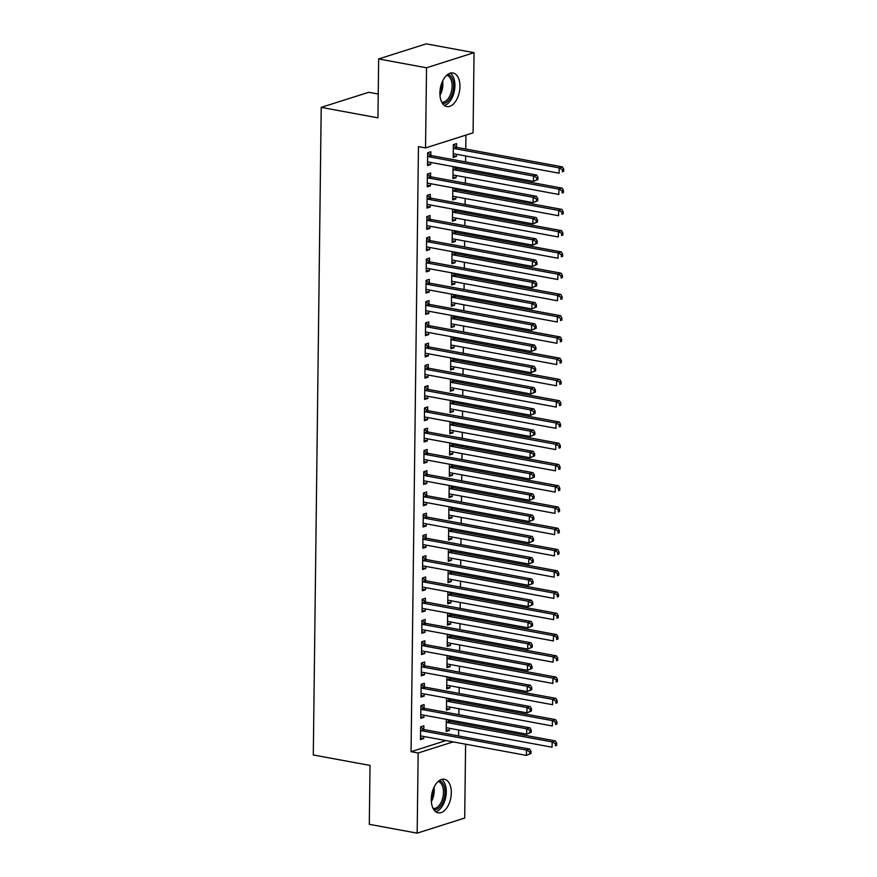<?xml version="1.0" encoding="UTF-8"?>
<svg xmlns="http://www.w3.org/2000/svg" width="877" height="877" viewBox="0 0 877 877"><rect width="100%" height="100%" fill="white"/><g stroke="black" fill="none" stroke-linecap="round" stroke-linejoin="round"><path stroke-width="1.32" d="M431.276 799.232A17.08 9.691 -79.5 0 1 444.398 779.247A17.08 9.691 -79.5 0 1 451.315 792.863A17.08 9.691 -79.5 0 1 438.204 812.836A17.08 9.691 -79.5 0 1 431.276 799.232M439.903 92.962A17.08 9.691 -79.5 0 1 453.025 72.988A17.08 9.691 -79.5 0 1 459.943 86.593A17.08 9.691 -79.5 0 1 446.832 106.577A17.08 9.691 -79.5 0 1 439.903 92.962M458.594 735.946L458.671 730.004M458.759 723.076L458.77 721.618M458.857 714.689L458.934 708.737M459.011 701.819L459.033 700.35M459.12 693.433L459.186 687.48M459.274 680.552L459.296 679.094M459.373 672.166L459.449 666.224M459.537 659.296L459.548 657.838M459.636 650.909L459.712 644.957M459.789 638.039L459.811 636.57M459.899 629.653L459.965 623.7M460.052 616.772L460.074 615.314M460.162 608.386L460.228 602.444M460.315 595.516L460.337 594.058M460.414 587.13L460.491 581.177M460.578 574.26L460.589 572.791M460.677 565.873L460.754 559.921M460.831 552.992L460.853 551.534M460.94 544.606L461.006 538.664M461.094 531.736L461.116 530.267M461.192 523.35L461.269 517.397M461.357 510.48L461.368 509.011M461.455 502.082L461.532 496.141M461.609 489.213L461.631 487.755M461.719 480.826L461.784 474.874M461.872 467.956L461.894 466.487M461.971 459.57L462.047 453.617M462.135 446.689L462.146 445.231M462.234 438.303L462.311 432.361M462.387 425.433L462.409 423.975M462.497 417.046L462.563 411.094M462.65 404.176L462.672 402.707M462.749 395.79L462.826 389.837M462.913 382.909L462.924 381.451M463.012 374.523L463.089 368.581M463.177 361.653L463.188 360.195M463.275 353.267L463.352 347.314M463.429 340.397L463.451 338.928M463.538 332.01L463.604 326.058M463.692 319.129L463.714 317.671M463.79 310.743L463.867 304.801M463.955 297.873L463.966 296.415M464.054 289.487L464.13 283.534M464.207 276.617L464.229 275.148M464.317 268.23L464.382 262.278M464.47 255.35L464.492 253.891M464.569 246.963L464.646 241.011M464.733 234.093L464.744 232.624M464.832 225.707L464.909 219.754M464.985 212.826L465.007 211.368M465.095 204.44L465.161 198.498M465.248 191.57L465.27 190.112M465.347 183.183L465.424 177.231M465.512 170.313L465.523 168.844M465.61 161.927L465.687 155.974M465.764 149.046L465.939 135.091M465.599 744.178L464.7 818.044L417.167 833.15L418.154 753.003L453.135 741.887M378.228 94.025L368.746 92.282L321.212 107.378L313.297 754.965L370.028 765.435L369.305 824.325L417.167 833.15M321.212 107.378L377.943 117.847L378.656 58.956L426.189 43.85L474.051 52.675L473.076 132.833L425.542 147.928L426.518 67.781L474.051 52.675M449.78 698.651L449.758 699.835M449.671 707.037L449.649 709.142L446.437 710.162L446.579 698.059M424.073 707.991L424.106 704.549L420.894 705.568L420.741 718.329L423.953 717.309L423.986 715.193M450.296 656.128L450.285 657.312M450.197 664.514L450.164 666.63L446.952 667.649L447.106 655.536M424.589 665.479L424.632 662.036L421.42 663.056L421.267 675.805L424.479 674.786L424.501 672.681M450.811 613.604L450.8 614.788M450.712 621.99L450.69 624.106L447.478 625.126L447.621 613.012M425.104 622.955L425.148 619.513L421.936 620.532L421.782 633.293L424.994 632.273L425.016 630.157M451.337 571.08L451.315 572.264M451.227 579.478L451.206 581.583L447.994 582.602L448.147 570.499M425.63 580.431L425.674 576.989L422.462 578.009L422.297 590.769L425.509 589.75L425.542 587.634M451.852 528.568L451.841 529.752M451.754 536.954L451.732 539.059L448.52 540.079L448.662 527.976M426.145 537.908L426.189 534.466L422.977 535.496L422.824 548.246L426.036 547.226L426.058 545.11M452.379 486.044L452.357 487.228M452.269 494.431L452.247 496.546L449.035 497.566L449.177 485.452M426.671 495.395L426.704 491.953L423.492 492.973L423.339 505.722L426.551 504.703L426.584 502.598M452.894 443.521L452.883 444.705M452.795 451.907L452.762 454.023L449.55 455.042L449.704 442.94M427.187 452.872L427.231 449.43L424.019 450.449L423.865 463.209L427.077 462.19L427.099 460.074M453.409 401.008L453.398 402.192M453.31 409.395L453.288 411.499L450.076 412.519L450.219 400.416M427.702 410.348L427.746 406.906L424.534 407.926L424.38 420.686L427.592 419.666L427.614 417.551M453.935 358.485L453.913 359.669M453.826 366.871L453.804 368.976L450.592 370.006L450.745 357.893M428.228 367.825L428.272 364.393L425.06 365.413L424.896 378.162L428.108 377.143L428.14 375.038M454.45 315.961L454.439 317.145M454.352 324.347L454.319 326.463L451.107 327.483L451.26 315.369M428.743 325.312L428.787 321.87L425.575 322.889L425.422 335.65L428.634 334.619L428.656 332.515M454.977 273.438L454.955 274.622M454.867 281.824L454.845 283.94L451.633 284.959L451.776 272.857M429.27 282.789L429.302 279.346L426.09 280.366L425.937 293.126L429.149 292.107L429.171 289.991M455.492 230.925L455.481 232.109M455.393 239.311L455.36 241.416L452.148 242.436L452.302 230.333M429.785 240.265L429.829 236.823L426.617 237.842L426.463 250.603L429.675 249.583L429.697 247.467M456.007 188.402L455.996 189.585M455.908 196.788L455.887 198.904L452.675 199.923L452.817 187.81M430.3 197.753L430.344 194.31L427.132 195.33L426.978 208.079L430.19 207.06L430.212 204.955M456.511 147.062L456.555 143.62L453.343 144.639L453.19 157.4L456.402 156.38L456.424 154.264M430.826 155.229L430.87 151.787L427.658 152.806L427.494 165.567L430.706 164.547L430.739 162.431M425.542 147.928L418.45 146.623L411.061 751.688L446.042 740.572M430.563 176.485L430.607 173.043L427.395 174.063L427.242 186.823L430.454 185.803L430.475 183.688M456.27 167.145L456.259 168.329M456.172 175.532L456.139 177.636L452.927 178.656L453.08 166.553M430.048 219.009L430.081 215.567L426.869 216.586L426.715 229.346L429.927 228.327L429.96 226.211M455.755 209.658L455.733 210.842M455.645 218.044L455.623 220.16L452.411 221.179L452.554 209.077M429.522 261.532L429.566 258.09L426.354 259.11L426.2 271.859L429.412 270.84L429.434 268.735M455.229 252.181L455.218 253.365M455.13 260.568L455.108 262.683L451.896 263.703L452.039 251.589M429.006 304.045L429.05 300.603L425.838 301.633L425.674 314.383L428.886 313.363L428.919 311.258M454.714 294.705L454.703 295.889M454.615 303.091L454.582 305.196L451.37 306.216L451.523 294.113M428.48 346.568L428.524 343.126L425.312 344.146L425.159 356.906L428.371 355.887L428.393 353.771M454.187 337.217L454.176 338.401M454.089 345.615L454.067 347.72L450.855 348.739L450.997 336.636M427.965 389.092L428.009 385.65L424.797 386.669L424.643 399.43L427.855 398.41L427.877 396.294M453.672 379.741L453.661 380.925M453.573 388.127L453.541 390.243L450.329 391.263L450.482 379.16M427.45 431.616L427.483 428.173L424.282 429.193L424.117 441.942L427.329 440.923L427.362 438.818M453.157 422.265L453.135 423.448M453.047 430.651L453.025 432.767L449.813 433.786L449.967 421.673M426.924 474.128L426.967 470.686L423.755 471.705L423.602 484.466L426.814 483.446L426.836 481.33M452.631 464.788L452.62 465.972M452.532 473.174L452.51 475.279L449.298 476.299L449.441 464.196M426.408 516.652L426.452 513.209L423.24 514.229L423.087 526.989L426.288 525.97L426.321 523.854M452.115 507.301L452.104 508.485M452.017 515.687L451.984 517.803L448.772 518.822L448.925 506.72M425.882 559.175L425.926 555.733L422.714 556.752L422.561 569.513L425.773 568.482L425.794 566.378M451.6 549.824L451.578 551.008M451.491 558.21L451.469 560.326L448.257 561.346L448.399 549.232M425.367 601.688L425.411 598.257L422.199 599.276L422.045 612.025L425.257 611.006L425.279 608.901M451.074 592.348L451.063 593.532M450.975 600.734L450.942 602.839L447.73 603.869L447.884 591.756M424.852 644.211L424.896 640.769L421.684 641.789L421.519 654.549L424.731 653.529L424.764 651.414M450.559 634.871L450.537 636.044M450.449 643.258L450.427 645.362L447.215 646.382L447.369 634.279M424.325 686.735L424.369 683.293L421.157 684.312L421.004 697.072L424.216 696.053L424.238 693.937M450.033 677.384L450.022 678.568M449.934 685.77L449.912 687.886L446.7 688.905L446.842 676.803M423.81 729.258L423.854 725.816L420.642 726.836L420.489 739.585L423.701 738.566L423.723 736.461M449.517 719.907L449.506 721.091M449.419 728.294L449.386 730.409L446.174 731.429L446.327 719.315M378.656 58.956L426.518 67.781M411.061 751.688L418.154 753.003M427.516 163.955L430.706 164.547M453.212 155.788L456.402 156.38M427.252 185.211L430.454 185.803M452.949 177.055L456.139 177.636M427 206.479L430.19 207.06M452.685 198.312L455.887 198.904M426.737 227.735L429.927 228.327M452.433 219.568L455.623 220.16M426.474 248.991L429.675 249.583M452.17 240.835L455.36 241.416M426.222 270.259L429.412 270.84M451.907 262.091L455.108 262.683M425.959 291.515L429.149 292.107M451.655 283.348L454.845 283.94M425.696 312.771L428.886 313.363M451.392 304.615L454.582 305.196M425.444 334.038L428.634 334.619M451.129 325.871L454.319 326.463M425.181 355.295L428.371 355.887M450.877 347.128L454.067 347.72M424.917 376.551L428.108 377.143M450.614 368.395L453.804 368.976M424.654 397.818L427.855 398.41M450.35 389.651L453.541 390.243M424.402 419.074L427.592 419.666M450.098 410.918L453.288 411.499M424.139 440.342L427.329 440.923M449.835 432.175L453.025 432.767M423.876 461.598L427.077 462.19M449.572 453.431L452.762 454.023M423.624 482.854L426.814 483.446M449.309 474.698L452.51 475.279M423.361 504.122L426.551 504.703M449.057 495.954L452.247 496.546M423.098 525.378L426.288 525.97M448.794 517.211L451.984 517.803M422.846 546.634L426.036 547.226M448.531 538.478L451.732 539.059M422.582 567.901L425.773 568.482M448.279 559.734L451.469 560.326M422.319 589.158L425.509 589.75M448.015 580.991L451.206 581.583M422.067 610.414L425.257 611.006M447.752 602.258L450.942 602.839M421.804 631.681L424.994 632.273M447.5 623.514L450.69 624.106M421.541 652.937L424.731 653.529M447.237 644.77L450.427 645.362M421.278 674.205L424.479 674.786M446.974 666.038L450.164 666.63M421.026 695.461L424.216 696.053M446.711 687.294L449.912 687.886M420.763 716.717L423.953 717.309M446.459 708.561L449.649 709.142M420.5 737.985L423.701 738.566M446.196 729.817L449.386 730.409M537.985 179.489L538.007 177.362L536.724 177.768L536.702 179.895L537.985 179.489L533.413 181.364L428.469 162.015A2.192 1.721 -107.6 0 0 427.801 162.048L427.537 162.124M536.702 179.895L533.413 181.364L533.479 176.058L536.691 175.027L431.736 155.678A2.192 1.721 -107.6 0 1 431.078 155.404L427.647 153.102M427.614 156.249L427.866 156.424A2.192 1.721 -107.6 0 0 428.535 156.698L533.479 176.058L536.724 177.768M538.007 177.362L536.691 175.027M453.234 153.957L453.497 153.881A2.192 1.721 72.4 0 1 454.154 153.848L559.098 173.207L559.164 167.891L562.376 166.871L457.432 147.511A2.192 1.721 72.4 0 1 456.774 147.237L453.343 144.935M562.42 169.601L562.387 171.728L563.67 171.322L563.703 169.195L562.42 169.601L559.164 167.891L454.22 148.531A2.192 1.721 72.4 0 1 453.562 148.257L453.299 148.081M563.67 171.322L562.387 171.728M562.376 166.871L563.703 169.195M537.722 200.745L537.744 198.619L536.461 199.024L536.439 201.151L537.722 200.745L533.15 202.631L428.206 183.271A2.192 1.721 -107.6 0 0 427.537 183.304L427.274 183.381M536.439 201.151L533.15 202.631L533.216 197.314L536.428 196.295L431.484 176.935A2.192 1.721 -107.6 0 1 430.826 176.661L427.395 174.359M427.351 177.505L427.614 177.68A2.192 1.721 -107.6 0 0 428.272 177.954L533.216 197.314L536.461 199.024M537.744 198.619L536.428 196.295M537.458 222.002L537.491 219.875L536.209 220.291L536.176 222.418L537.458 222.002L532.887 223.887L427.943 204.538A2.192 1.721 -107.6 0 0 427.285 204.56L427.022 204.637M536.176 222.418L532.887 223.887L532.953 218.57L536.165 217.551L431.221 198.202A2.192 1.721 -107.6 0 1 430.563 197.917L427.132 195.615M427.088 198.772L427.351 198.947A2.192 1.721 -107.6 0 0 428.009 199.222L532.953 218.57L536.209 220.291M537.491 219.875L536.165 217.551M452.97 175.214L453.234 175.137A2.192 1.721 72.4 0 1 453.902 175.104L558.846 194.464L558.912 189.147L562.124 188.127L457.169 168.779A2.192 1.721 72.4 0 1 456.511 168.494L453.815 166.685M562.157 190.868L562.135 192.984L563.418 192.578L563.44 190.452L562.157 190.868L558.912 189.147L453.968 169.798A2.192 1.721 72.4 0 1 453.299 169.513L453.047 169.349M563.418 192.578L562.135 192.984M562.124 188.127L563.44 190.452M452.707 196.481L452.97 196.404A2.192 1.721 72.4 0 1 453.639 196.371L558.583 215.72L558.649 210.414L561.861 209.395L456.917 190.035A2.192 1.721 72.4 0 1 456.259 189.761L453.562 187.952M561.894 212.124L561.872 214.251L563.155 213.845L563.177 211.719L561.894 212.124L558.649 210.414L453.705 191.054A2.192 1.721 72.4 0 1 453.047 190.78L452.784 190.605M563.155 213.845L561.872 214.251M561.861 209.395L563.177 211.719M447.829 74.37A14.777 8.386 -79.5 0 1 449.452 75.06A14.777 8.386 -79.5 0 1 452.894 91.888A14.777 8.386 -79.5 0 1 442.468 103.431M441.745 102.181A13.681 7.761 100.5 0 0 451.414 91.515A13.681 7.761 100.5 0 0 448.235 75.915A13.681 7.761 100.5 0 0 446.7 75.279M444.343 105.459A16.97 9.625 100.5 0 0 454.429 90.616A16.97 9.625 100.5 0 0 450.307 73.142M439.202 780.64A14.777 8.386 -79.5 0 1 440.824 781.33A14.777 8.386 -79.5 0 1 444.255 798.147A14.777 8.386 -79.5 0 1 433.841 809.69M433.106 808.451A13.681 7.761 100.5 0 0 442.786 797.785A13.681 7.761 100.5 0 0 439.607 782.185A13.681 7.761 100.5 0 0 438.072 781.539M435.716 811.729A16.97 9.625 100.5 0 0 445.801 796.875A16.97 9.625 100.5 0 0 441.679 779.412M537.206 243.269L537.228 241.142L535.946 241.548L535.913 243.674L537.206 243.269L532.635 245.154L427.68 225.795A2.192 1.721 -107.6 0 0 427.022 225.827L426.759 225.904M535.913 243.674L532.635 245.154L532.69 239.838L535.902 238.818L430.958 219.458A2.192 1.721 -107.6 0 1 430.3 219.184L426.869 216.882M426.836 220.028L427.088 220.204A2.192 1.721 -107.6 0 0 427.746 220.478L532.69 239.838L535.946 241.548M537.228 241.142L535.902 238.818M536.943 264.525L536.965 262.398L535.683 262.804L535.661 264.931L536.943 264.525L532.372 266.411L427.428 247.051A2.192 1.721 -107.6 0 0 426.759 247.084L426.496 247.161M535.661 264.931L532.372 266.411L532.438 261.094L535.65 260.074L430.706 240.715A2.192 1.721 -107.6 0 1 430.037 240.441L426.606 238.138M426.573 241.285L426.836 241.46A2.192 1.721 -107.6 0 0 427.494 241.734L532.438 261.094L535.683 262.804M536.965 262.398L535.65 260.074M452.455 217.737L452.718 217.66A2.192 1.721 72.4 0 1 453.376 217.628L558.32 236.987L558.386 231.671L561.598 230.651L456.654 211.291A2.192 1.721 72.4 0 1 455.996 211.017L453.299 209.208M561.642 233.381L561.609 235.507L562.891 235.102L562.924 232.975L561.642 233.381L558.386 231.671L453.442 212.311A2.192 1.721 72.4 0 1 452.784 212.037L452.521 211.861M562.891 235.102L561.609 235.507M561.598 230.651L562.924 232.975M452.192 238.993L452.455 238.917A2.192 1.721 72.4 0 1 453.124 238.895L558.068 258.244L558.123 252.927L561.335 251.907L456.391 232.558A2.192 1.721 72.4 0 1 455.733 232.273L453.036 230.465M561.379 254.648L561.346 256.775L562.639 256.358L562.661 254.231L561.379 254.648L558.123 252.927L453.179 233.578A2.192 1.721 72.4 0 1 452.521 233.304L452.269 233.129M562.639 256.358L561.346 256.775M561.335 251.907L562.661 254.231M536.68 285.781L536.713 283.655L535.419 284.071L535.398 286.198L536.68 285.781L532.109 287.667L427.165 268.318A2.192 1.721 -107.6 0 0 426.507 268.34L426.244 268.428M535.398 286.198L532.109 287.667L532.175 282.35L535.387 281.331L430.443 261.982A2.192 1.721 -107.6 0 1 429.785 261.708L426.354 259.395M426.31 262.552L426.573 262.727A2.192 1.721 -107.6 0 0 427.231 263.001L532.175 282.35L535.419 284.071M536.713 283.655L535.387 281.331M451.929 260.261L452.192 260.184A2.192 1.721 72.4 0 1 452.861 260.151L557.805 279.511L557.871 274.194L561.083 273.175L456.139 253.815A2.192 1.721 72.4 0 1 455.47 253.541L452.784 251.732M561.116 275.904L561.094 278.031L562.376 277.625L562.398 275.499L561.116 275.904L557.871 274.194L452.927 254.834A2.192 1.721 72.4 0 1 452.269 254.56L452.006 254.385M562.376 277.625L561.094 278.031M561.083 273.175L562.398 275.499M536.428 307.049L536.45 304.922L535.167 305.328L535.134 307.454L536.428 307.049L531.846 308.934L426.902 289.574A2.192 1.721 -107.6 0 0 426.244 289.607L425.981 289.684M535.134 307.454L531.846 308.934L531.911 303.617L535.123 302.598L430.179 283.238A2.192 1.721 -107.6 0 1 429.522 282.964L426.09 280.662M426.058 283.808L426.31 283.984A2.192 1.721 -107.6 0 0 426.967 284.258L531.911 303.617L535.167 305.328M536.45 304.922L535.123 302.598M451.677 281.517L451.94 281.44A2.192 1.721 72.4 0 1 452.598 281.407L557.542 300.767L557.608 295.45L560.82 294.431L455.876 275.071A2.192 1.721 72.4 0 1 455.218 274.797L452.521 272.988M560.852 297.16L560.831 299.287L562.113 298.882L562.146 296.755L560.852 297.16L557.608 295.45L452.664 276.091A2.192 1.721 72.4 0 1 452.006 275.816L451.743 275.641M562.113 298.882L560.831 299.287M560.82 294.431L562.146 296.755M536.165 328.305L536.187 326.178L534.904 326.584L534.882 328.711L536.165 328.305L531.594 330.19L426.65 310.831A2.192 1.721 -107.6 0 0 425.981 310.864L425.718 310.94M534.882 328.711L531.594 330.19L531.659 324.874L534.871 323.854L429.927 304.494A2.192 1.721 -107.6 0 1 429.259 304.22L425.827 301.918M425.794 305.064L426.047 305.24A2.192 1.721 -107.6 0 0 426.715 305.514L531.659 324.874L534.904 326.584M536.187 326.178L534.871 323.854M451.414 302.784L451.677 302.697A2.192 1.721 72.4 0 1 452.335 302.675L557.279 322.023L557.344 316.707L560.556 315.687L455.612 296.338A2.192 1.721 72.4 0 1 454.955 296.064L452.258 294.255M560.6 318.428L560.567 320.554L561.861 320.138L561.883 318.011L560.6 318.428L557.344 316.707L452.4 297.358A2.192 1.721 72.4 0 1 451.743 297.084L451.491 296.908M561.861 320.138L560.567 320.554M560.556 315.687L561.883 318.011M535.902 349.561L535.935 347.445L534.641 347.851L534.619 349.978L535.902 349.561L531.33 351.447L426.386 332.098A2.192 1.721 -107.6 0 0 425.718 332.131L425.466 332.208M534.619 349.978L531.33 351.447L531.396 346.13L534.608 345.11L429.664 325.762A2.192 1.721 -107.6 0 1 429.006 325.488L425.575 323.185M425.531 326.332L425.794 326.507A2.192 1.721 -107.6 0 0 426.452 326.781L531.396 346.13L534.641 347.851M535.935 347.445L534.608 345.11M451.151 324.041L451.414 323.964A2.192 1.721 72.4 0 1 452.083 323.931L557.027 343.291L557.092 337.974L560.304 336.954L455.36 317.595A2.192 1.721 72.4 0 1 454.692 317.321L451.995 315.512M560.337 339.684L560.315 341.811L561.598 341.405L561.62 339.278L560.337 339.684L557.092 337.974L452.148 318.614A2.192 1.721 72.4 0 1 451.48 318.34L451.227 318.165M561.598 341.405L560.315 341.811M560.304 336.954L561.62 339.278M535.639 370.828L535.672 368.702L534.389 369.107L534.356 371.234L535.639 370.828L531.067 372.714L426.123 353.354A2.192 1.721 -107.6 0 0 425.466 353.387L425.202 353.464M534.356 371.234L531.067 372.714L531.133 367.397L534.345 366.378L429.401 347.018A2.192 1.721 -107.6 0 1 428.743 346.744L425.312 344.442M425.268 347.588L425.531 347.763A2.192 1.721 -107.6 0 0 426.189 348.037L531.133 367.397L534.389 369.107M535.672 368.702L534.345 366.378M450.899 345.297L451.151 345.22A2.192 1.721 72.4 0 1 451.819 345.187L556.763 364.547L556.829 359.23L560.041 358.211L455.097 338.851A2.192 1.721 72.4 0 1 454.439 338.577L451.743 336.768M560.074 360.94L560.052 363.067L561.335 362.661L561.368 360.535L560.074 360.94L556.829 359.23L451.885 339.87A2.192 1.721 72.4 0 1 451.227 339.596L450.964 339.432M561.335 362.661L560.052 363.067M560.041 358.211L561.368 360.535M535.387 392.085L535.409 389.958L534.126 390.364L534.104 392.49L535.387 392.085L530.815 393.97L425.871 374.611A2.192 1.721 -107.6 0 0 425.202 374.643L424.939 374.72M534.104 392.49L530.815 393.97L530.881 388.654L534.093 387.634L429.149 368.274A2.192 1.721 -107.6 0 1 428.48 368L425.049 365.698M425.016 368.855L425.268 369.02A2.192 1.721 -107.6 0 0 425.937 369.305L530.881 388.654L534.126 390.364M535.409 389.958L534.093 387.634M450.635 366.564L450.899 366.487A2.192 1.721 72.4 0 1 451.556 366.454L556.5 385.803L556.566 380.486L559.778 379.467L454.834 360.118A2.192 1.721 72.4 0 1 454.176 359.844L451.48 358.035M559.822 382.208L559.789 384.334L561.072 383.918L561.105 381.802L559.822 382.208L556.566 380.486L451.622 361.138A2.192 1.721 72.4 0 1 450.964 360.864L450.701 360.688M561.072 383.918L559.789 384.334M559.778 379.467L561.105 381.802M535.123 413.352L535.145 411.225L533.863 411.631L533.841 413.758L535.123 413.352L530.552 415.227L425.608 395.878A2.192 1.721 -107.6 0 0 424.939 395.911L424.687 395.987M533.841 413.758L530.552 415.227L530.618 409.921L533.83 408.89L428.886 389.541A2.192 1.721 -107.6 0 1 428.228 389.267L424.797 386.965M424.753 390.112L425.016 390.287A2.192 1.721 -107.6 0 0 425.674 390.561L530.618 409.921L533.863 411.631M535.145 411.225L533.83 408.89M450.372 387.82L450.635 387.744A2.192 1.721 72.4 0 1 451.304 387.711L556.248 407.071L556.314 401.754L559.526 400.734L454.582 381.374A2.192 1.721 72.4 0 1 453.913 381.1L451.216 379.292M559.559 403.464L559.537 405.591L560.82 405.185L560.841 403.058L559.559 403.464L556.314 401.754L451.37 382.394A2.192 1.721 72.4 0 1 450.701 382.12L450.449 381.944M560.82 405.185L559.537 405.591M559.526 400.734L560.841 403.058M534.86 434.608L534.893 432.482L533.611 432.887L533.578 435.014L534.86 434.608L530.289 436.494L425.345 417.134A2.192 1.721 -107.6 0 0 424.687 417.167L424.424 417.244M533.578 435.014L530.289 436.494L530.355 431.177L533.567 430.158L428.623 410.798A2.192 1.721 -107.6 0 1 427.965 410.524L424.534 408.222M424.49 411.368L424.753 411.543A2.192 1.721 -107.6 0 0 425.411 411.817L530.355 431.177L533.611 432.887M534.893 432.482L533.567 430.158M450.12 409.077L450.372 409A2.192 1.721 72.4 0 1 451.041 408.967L555.985 428.327L556.051 423.01L559.263 421.99L454.319 402.631A2.192 1.721 72.4 0 1 453.661 402.357L450.964 400.548M559.296 424.731L559.274 426.847L560.556 426.441L560.578 424.315L559.296 424.731L556.051 423.01L451.107 403.661A2.192 1.721 72.4 0 1 450.449 403.376L450.186 403.212M560.556 426.441L559.274 426.847M559.263 421.99L560.578 424.315M534.608 455.865L534.63 453.738L533.348 454.154L533.326 456.281L534.608 455.865L530.037 457.75L425.093 438.39A2.192 1.721 -107.6 0 0 424.424 438.423L424.161 438.5M533.326 456.281L530.037 457.75L530.103 452.433L533.315 451.414L428.36 432.065A2.192 1.721 -107.6 0 1 427.702 431.78L424.271 429.478M424.238 432.635L424.49 432.799A2.192 1.721 -107.6 0 0 425.148 433.085L530.103 452.433L533.348 454.154M534.63 453.738L533.315 451.414M449.857 430.344L450.12 430.267A2.192 1.721 72.4 0 1 450.778 430.234L555.722 449.583L555.788 444.277L559 443.247L454.056 423.898A2.192 1.721 72.4 0 1 453.398 423.624L450.701 421.815M559.044 445.987L559.011 448.114L560.293 447.708L560.326 445.582L559.044 445.987L555.788 444.277L450.844 424.917A2.192 1.721 72.4 0 1 450.186 424.643L449.923 424.468M560.293 447.708L559.011 448.114M559 443.247L560.326 445.582M534.345 477.132L534.367 475.005L533.084 475.411L533.063 477.537L534.345 477.132L529.774 479.006L424.83 459.658A2.192 1.721 -107.6 0 0 424.161 459.691L423.898 459.767M533.063 477.537L529.774 479.006L529.84 473.701L533.052 472.681L428.108 453.321A2.192 1.721 -107.6 0 1 427.45 453.047L424.019 450.745M423.975 453.891L424.238 454.067A2.192 1.721 -107.6 0 0 424.896 454.341L529.84 473.701L533.084 475.411M534.367 475.005L533.052 472.681M449.594 451.6L449.857 451.523A2.192 1.721 72.4 0 1 450.526 451.491L555.47 470.85L555.536 465.534L558.748 464.514L453.793 445.154A2.192 1.721 72.4 0 1 453.135 444.88L450.438 443.071M558.781 467.244L558.759 469.37L560.041 468.965L560.063 466.838L558.781 467.244L555.536 465.534L450.581 446.174A2.192 1.721 72.4 0 1 449.923 445.9L449.671 445.724M560.041 468.965L558.759 469.37M558.748 464.514L560.063 466.838M534.082 498.388L534.115 496.261L532.821 496.667L532.799 498.794L534.082 498.388L529.511 500.274L424.567 480.914A2.192 1.721 -107.6 0 0 423.909 480.947L423.646 481.024M532.799 498.794L529.511 500.274L529.576 494.957L532.788 493.937L427.844 474.578A2.192 1.721 -107.6 0 1 427.187 474.304L423.755 472.001M423.712 475.148L423.975 475.323A2.192 1.721 -107.6 0 0 424.632 475.597L529.576 494.957L532.821 496.667M534.115 496.261L532.788 493.937M449.331 472.856L449.594 472.78A2.192 1.721 72.4 0 1 450.263 472.758L555.207 492.107L555.273 486.79L558.485 485.77L453.541 466.421A2.192 1.721 72.4 0 1 452.883 466.136L450.186 464.328M558.517 488.511L558.496 490.638L559.778 490.221L559.8 488.094L558.517 488.511L555.273 486.79L450.329 467.441A2.192 1.721 72.4 0 1 449.671 467.167L449.408 466.992M559.778 490.221L558.496 490.638M558.485 485.77L559.8 488.094M533.83 519.644L533.852 517.518L532.569 517.934L532.536 520.061L533.83 519.644L529.259 521.53L424.304 502.181A2.192 1.721 -107.6 0 0 423.646 502.203L423.383 502.291M532.536 520.061L529.259 521.53L529.313 516.213L532.525 515.194L427.581 495.845A2.192 1.721 -107.6 0 1 426.924 495.56L423.492 493.258M423.459 496.415L423.712 496.59A2.192 1.721 -107.6 0 0 424.369 496.864L529.313 516.213L532.569 517.934M533.852 517.518L532.525 515.194M449.079 494.124L449.342 494.047A2.192 1.721 72.4 0 1 450 494.014L554.944 513.374L555.009 508.057L558.221 507.038L453.277 487.678A2.192 1.721 72.4 0 1 452.62 487.404L449.923 485.595M558.254 509.767L558.232 511.894L559.515 511.488L559.548 509.362L558.254 509.767L555.009 508.057L450.065 488.697A2.192 1.721 72.4 0 1 449.408 488.423L449.145 488.248M559.515 511.488L558.232 511.894M558.221 507.038L559.548 509.362M533.567 540.912L533.589 538.785L532.306 539.191L532.284 541.317L533.567 540.912L528.995 542.797L424.051 523.437A2.192 1.721 -107.6 0 0 423.383 523.47L423.12 523.547M532.284 541.317L528.995 542.797L529.061 537.48L532.273 536.461L427.329 517.101A2.192 1.721 -107.6 0 1 426.66 516.827L423.229 514.525M423.196 517.671L423.448 517.847A2.192 1.721 -107.6 0 0 424.117 518.121L529.061 537.48L532.306 539.191M533.589 538.785L532.273 536.461M448.816 515.38L449.079 515.303A2.192 1.721 72.4 0 1 449.737 515.27L554.692 534.63L554.746 529.313L557.958 528.294L453.014 508.934A2.192 1.721 72.4 0 1 452.357 508.66L449.66 506.851M558.002 531.023L557.969 533.15L559.263 532.745L559.285 530.618L558.002 531.023L554.746 529.313L449.802 509.954A2.192 1.721 72.4 0 1 449.145 509.68L448.892 509.504M559.263 532.745L557.969 533.15M557.958 528.294L559.285 530.618M533.304 562.168L533.337 560.041L532.043 560.447L532.021 562.574L533.304 562.168L528.732 564.054L423.788 544.694A2.192 1.721 -107.6 0 0 423.131 544.727L422.867 544.803M532.021 562.574L528.732 564.054L528.798 558.737L532.01 557.717L427.066 538.357A2.192 1.721 -107.6 0 1 426.408 538.083L422.977 535.781M422.933 538.927L423.196 539.103A2.192 1.721 -107.6 0 0 423.854 539.377L528.798 558.737L532.043 560.447M533.337 560.041L532.01 557.717M448.553 536.647L448.816 536.56A2.192 1.721 72.4 0 1 449.484 536.538L554.428 555.886L554.494 550.57L557.706 549.55L452.762 530.201A2.192 1.721 72.4 0 1 452.093 529.927L449.408 528.107M557.739 552.291L557.717 554.417L559 554.001L559.022 551.874L557.739 552.291L554.494 550.57L449.55 531.221A2.192 1.721 72.4 0 1 448.892 530.947L448.629 530.771M559 554.001L557.717 554.417M557.706 549.55L559.022 551.874M533.052 583.424L533.073 581.308L531.791 581.714L531.758 583.841L533.052 583.424L528.469 585.31L423.525 565.961A2.192 1.721 -107.6 0 0 422.867 565.994L422.604 566.071M531.758 583.841L528.469 585.31L528.535 579.993L531.747 578.973L426.803 559.625A2.192 1.721 -107.6 0 1 426.145 559.351L422.714 557.048M422.681 560.195L422.933 560.37A2.192 1.721 -107.6 0 0 423.591 560.644L528.535 579.993L531.791 581.714M533.073 581.308L531.747 578.973M448.3 557.904L448.564 557.827A2.192 1.721 72.4 0 1 449.221 557.794L554.165 577.154L554.231 571.837L557.443 570.817L452.499 551.458A2.192 1.721 72.4 0 1 451.841 551.184L449.145 549.375M557.476 573.547L557.454 575.674L558.737 575.268L558.77 573.141L557.476 573.547L554.231 571.837L449.287 552.477A2.192 1.721 72.4 0 1 448.629 552.203L448.366 552.028M558.737 575.268L557.454 575.674M557.443 570.817L558.77 573.141M532.788 604.692L532.81 602.565L531.528 602.97L531.506 605.097L532.788 604.692L528.217 606.577L423.273 587.217A2.192 1.721 -107.6 0 0 422.604 587.25L422.341 587.327M531.506 605.097L528.217 606.577L528.283 601.26L531.495 600.241L426.551 580.881A2.192 1.721 -107.6 0 1 425.882 580.607L422.451 578.305M422.418 581.451L422.67 581.626A2.192 1.721 -107.6 0 0 423.339 581.9L528.283 601.26L531.528 602.97M532.81 602.565L531.495 600.241M448.037 579.16L448.3 579.083A2.192 1.721 72.4 0 1 448.958 579.05L553.902 598.41L553.968 593.093L557.18 592.074L452.236 572.714A2.192 1.721 72.4 0 1 451.578 572.44L448.881 570.631M557.224 594.803L557.191 596.93L558.485 596.524L558.506 594.398L557.224 594.803L553.968 593.093L449.024 573.733A2.192 1.721 72.4 0 1 448.366 573.459L448.114 573.284M558.485 596.524L557.191 596.93M557.18 592.074L558.506 594.398M532.525 625.948L532.547 623.821L531.265 624.227L531.243 626.353L532.525 625.948L527.954 627.833L423.01 608.474A2.192 1.721 -107.6 0 0 422.341 608.506L422.089 608.583M531.243 626.353L527.954 627.833L528.02 622.517L531.232 621.497L426.288 602.137A2.192 1.721 -107.6 0 1 425.63 601.863L422.199 599.561M422.155 602.718L422.418 602.883A2.192 1.721 -107.6 0 0 423.076 603.168L528.02 622.517L531.265 624.227M532.547 623.821L531.232 621.497M447.774 600.427L448.037 600.35A2.192 1.721 72.4 0 1 448.706 600.317L553.65 619.666L553.716 614.349L556.928 613.33L451.984 593.981A2.192 1.721 72.4 0 1 451.315 593.707L448.618 591.898M556.961 616.071L556.939 618.197L558.221 617.781L558.243 615.665L556.961 616.071L553.716 614.349L448.772 595.001A2.192 1.721 72.4 0 1 448.103 594.727L447.851 594.551M558.221 617.781L556.939 618.197M556.928 613.33L558.243 615.665M532.262 647.215L532.295 645.088L531.013 645.494L530.98 647.621L532.262 647.215L527.691 649.09L422.747 629.741A2.192 1.721 -107.6 0 0 422.089 629.774L421.826 629.85M530.98 647.621L527.691 649.09L527.757 643.784L530.969 642.753L426.025 623.404A2.192 1.721 -107.6 0 1 425.367 623.13L421.936 620.828M421.892 623.975L422.155 624.15A2.192 1.721 -107.6 0 0 422.813 624.424L527.757 643.784L531.013 645.494M532.295 645.088L530.969 642.753M447.522 621.683L447.774 621.607A2.192 1.721 72.4 0 1 448.443 621.574L553.387 640.934L553.453 635.617L556.665 634.597L451.721 615.237A2.192 1.721 72.4 0 1 451.063 614.963L448.366 613.155M556.698 637.327L556.676 639.454L557.958 639.048L557.991 636.921L556.698 637.327L553.453 635.617L448.509 616.257A2.192 1.721 72.4 0 1 447.851 615.983L447.588 615.807M557.958 639.048L556.676 639.454M556.665 634.597L557.991 636.921M532.01 668.471L532.032 666.345L530.749 666.75L530.728 668.877L532.01 668.471L527.439 670.357L422.495 650.997A2.192 1.721 -107.6 0 0 421.826 651.03L421.563 651.107M530.728 668.877L527.439 670.357L527.505 665.04L530.717 664.021L425.762 644.661A2.192 1.721 -107.6 0 1 425.104 644.387L421.673 642.085M421.64 645.231L421.892 645.406A2.192 1.721 -107.6 0 0 422.561 645.68L527.505 665.04L530.749 666.75M532.032 666.345L530.717 664.021M447.259 642.94L447.522 642.863A2.192 1.721 72.4 0 1 448.18 642.83L553.124 662.19L553.19 656.873L556.402 655.853L451.458 636.494A2.192 1.721 72.4 0 1 450.8 636.22L448.103 634.411M556.446 658.583L556.413 660.71L557.695 660.304L557.728 658.178L556.446 658.583L553.19 656.873L448.246 637.524A2.192 1.721 72.4 0 1 447.588 637.239L447.325 637.075M557.695 660.304L556.413 660.71M556.402 655.853L557.728 658.178M531.747 689.728L531.769 687.601L530.486 688.017L530.464 690.133L531.747 689.728L527.176 691.613L422.232 672.253A2.192 1.721 -107.6 0 0 421.563 672.286L421.311 672.363M530.464 690.133L527.176 691.613L527.241 686.296L530.453 685.277L425.509 665.928A2.192 1.721 -107.6 0 1 424.852 665.643L421.42 663.341M421.377 666.498L421.64 666.663A2.192 1.721 -107.6 0 0 422.297 666.948L527.241 686.296L530.486 688.017M531.769 687.601L530.453 685.277M446.996 664.207L447.259 664.13A2.192 1.721 72.4 0 1 447.928 664.097L552.872 683.446L552.938 678.14L556.15 677.11L451.195 657.761A2.192 1.721 72.4 0 1 450.537 657.487L447.84 655.678M556.182 679.85L556.161 681.977L557.443 681.572L557.465 679.445L556.182 679.85L552.938 678.14L447.994 658.78A2.192 1.721 72.4 0 1 447.325 658.506L447.073 658.331M557.443 681.572L556.161 681.977M556.15 677.11L557.465 679.445M531.484 710.995L531.517 708.868L530.234 709.274L530.201 711.4L531.484 710.995L526.913 712.869L421.969 693.521A2.192 1.721 -107.6 0 0 421.311 693.554L421.048 693.63M530.201 711.4L526.913 712.869L526.978 707.564L530.19 706.544L425.246 687.184A2.192 1.721 -107.6 0 1 424.589 686.91L421.157 684.608M421.113 687.754L421.377 687.93A2.192 1.721 -107.6 0 0 422.034 688.204L526.978 707.564L530.234 709.274M531.517 708.868L530.19 706.544M446.744 685.463L446.996 685.386A2.192 1.721 72.4 0 1 447.665 685.354L552.609 704.713L552.674 699.397L555.886 698.377L450.942 679.017A2.192 1.721 72.4 0 1 450.285 678.743L447.588 676.934M555.919 701.107L555.897 703.233L557.18 702.828L557.202 700.701L555.919 701.107L552.674 699.397L447.73 680.037A2.192 1.721 72.4 0 1 447.073 679.763L446.81 679.587M557.18 702.828L555.897 703.233M555.886 698.377L557.202 700.701M531.232 732.251L531.254 730.124L529.971 730.53L529.938 732.657L531.232 732.251L526.66 734.137L421.716 714.777A2.192 1.721 -107.6 0 0 421.048 714.81L420.785 714.887M529.938 732.657L526.66 734.137L526.726 728.82L529.927 727.8L424.983 708.441A2.192 1.721 -107.6 0 1 424.325 708.167L420.894 705.864M420.861 709.011L421.113 709.186A2.192 1.721 -107.6 0 0 421.771 709.46L526.726 728.82L529.971 730.53M531.254 730.124L529.927 727.8M446.481 706.719L446.744 706.643A2.192 1.721 72.4 0 1 447.402 706.61L552.346 725.97L552.411 720.653L555.623 719.633L450.679 700.284A2.192 1.721 72.4 0 1 450.022 699.999L447.325 698.191M555.667 722.374L555.634 724.501L556.917 724.084L556.95 721.957L555.667 722.374L552.411 720.653L447.467 701.304A2.192 1.721 72.4 0 1 446.81 701.019L446.546 700.855M556.917 724.084L555.634 724.501M555.623 719.633L556.95 721.957M530.969 753.507L530.991 751.381L529.708 751.797L529.686 753.924L530.969 753.507L526.397 755.393L421.453 736.044A2.192 1.721 -107.6 0 0 420.785 736.066L420.522 736.154M529.686 753.924L526.397 755.393L526.463 750.076L529.675 749.057L424.731 729.708A2.192 1.721 -107.6 0 1 424.073 729.423L420.631 727.121M420.598 730.278L420.861 730.453A2.192 1.721 -107.6 0 0 421.519 730.727L526.463 750.076L529.708 751.797M530.991 751.381L529.675 749.057M446.218 727.987L446.481 727.91A2.192 1.721 72.4 0 1 447.149 727.877L552.093 747.226L552.159 741.92L555.36 740.901L450.416 721.541A2.192 1.721 72.4 0 1 449.758 721.267L447.062 719.458M555.404 743.63L555.371 745.757L556.665 745.351L556.687 743.225L555.404 743.63L552.159 741.92L447.204 722.56A2.192 1.721 72.4 0 1 446.546 722.286L446.294 722.111M556.665 745.351L555.371 745.757M555.36 740.901L556.687 743.225M427.866 156.424L431.078 155.404M428.535 156.698L431.736 155.678M457.432 147.511L454.22 148.531M456.774 147.237L453.562 148.257M427.614 177.68L430.826 176.661M428.272 177.954L431.484 176.935M427.351 198.947L430.563 197.917M428.009 199.222L431.221 198.202M457.169 168.779L453.968 169.798M456.511 168.494L453.299 169.513M456.917 190.035L453.705 191.054M456.259 189.761L453.047 190.78M442.622 81.024A13.681 7.761 -79.5 0 1 439.98 95.352M439.903 92.995A13.232 7.509 100.5 0 0 441.712 83.205M433.994 787.294A13.681 7.761 -79.5 0 1 431.352 801.622M431.276 799.254A13.232 7.509 100.5 0 0 433.085 789.475M427.088 220.204L430.3 219.184M427.746 220.478L430.958 219.458M426.836 241.46L430.037 240.441M427.494 241.734L430.706 240.715M456.654 211.291L453.442 212.311M455.996 211.017L452.784 212.037M456.391 232.558L453.179 233.578M455.733 232.273L452.521 233.304M426.573 262.727L429.785 261.708M427.231 263.001L430.443 261.982M456.139 253.815L452.927 254.834M455.47 253.541L452.269 254.56M426.31 283.984L429.522 282.964M426.967 284.258L430.179 283.238M455.876 275.071L452.664 276.091M455.218 274.797L452.006 275.816M426.047 305.24L429.259 304.22M426.715 305.514L429.927 304.494M455.612 296.338L452.4 297.358M454.955 296.064L451.743 297.084M425.794 326.507L429.006 325.488M426.452 326.781L429.664 325.762M455.36 317.595L452.148 318.614M454.692 317.321L451.48 318.34M425.531 347.763L428.743 346.744M426.189 348.037L429.401 347.018M455.097 338.851L451.885 339.87M454.439 338.577L451.227 339.596M425.268 369.02L428.48 368M425.937 369.305L429.149 368.274M454.834 360.118L451.622 361.138M454.176 359.844L450.964 360.864M425.016 390.287L428.228 389.267M425.674 390.561L428.886 389.541M454.582 381.374L451.37 382.394M453.913 381.1L450.701 382.12M424.753 411.543L427.965 410.524M425.411 411.817L428.623 410.798M454.319 402.631L451.107 403.661M453.661 402.357L450.449 403.376M424.49 432.799L427.702 431.78M425.148 433.085L428.36 432.065M454.056 423.898L450.844 424.917M453.398 423.624L450.186 424.643M424.238 454.067L427.45 453.047M424.896 454.341L428.108 453.321M453.793 445.154L450.581 446.174M453.135 444.88L449.923 445.9M423.975 475.323L427.187 474.304M424.632 475.597L427.844 474.578M453.541 466.421L450.329 467.441M452.883 466.136L449.671 467.167M423.712 496.59L426.924 495.56M424.369 496.864L427.581 495.845M453.277 487.678L450.065 488.697M452.62 487.404L449.408 488.423M423.448 517.847L426.66 516.827M424.117 518.121L427.329 517.101M453.014 508.934L449.802 509.954M452.357 508.66L449.145 509.68M423.196 539.103L426.408 538.083M423.854 539.377L427.066 538.357M452.762 530.201L449.55 531.221M452.093 529.927L448.892 530.947M422.933 560.37L426.145 559.351M423.591 560.644L426.803 559.625M452.499 551.458L449.287 552.477M451.841 551.184L448.629 552.203M422.67 581.626L425.882 580.607M423.339 581.9L426.551 580.881M452.236 572.714L449.024 573.733M451.578 572.44L448.366 573.459M422.418 602.883L425.63 601.863M423.076 603.168L426.288 602.137M451.984 593.981L448.772 595.001M451.315 593.707L448.103 594.727M422.155 624.15L425.367 623.13M422.813 624.424L426.025 623.404M451.721 615.237L448.509 616.257M451.063 614.963L447.851 615.983M421.892 645.406L425.104 644.387M422.561 645.68L425.762 644.661M451.458 636.494L448.246 637.524M450.8 636.22L447.588 637.239M421.64 666.663L424.852 665.643M422.297 666.948L425.509 665.928M451.195 657.761L447.994 658.78M450.537 657.487L447.325 658.506M421.377 687.93L424.589 686.91M422.034 688.204L425.246 687.184M450.942 679.017L447.73 680.037M450.285 678.743L447.073 679.763M421.113 709.186L424.325 708.167M421.771 709.46L424.983 708.441M450.679 700.284L447.467 701.304M450.022 699.999L446.81 701.019M420.861 730.453L424.073 729.423M421.519 730.727L424.731 729.708M450.416 721.541L447.204 722.56M449.758 721.267L446.546 722.286"/></g></svg>
